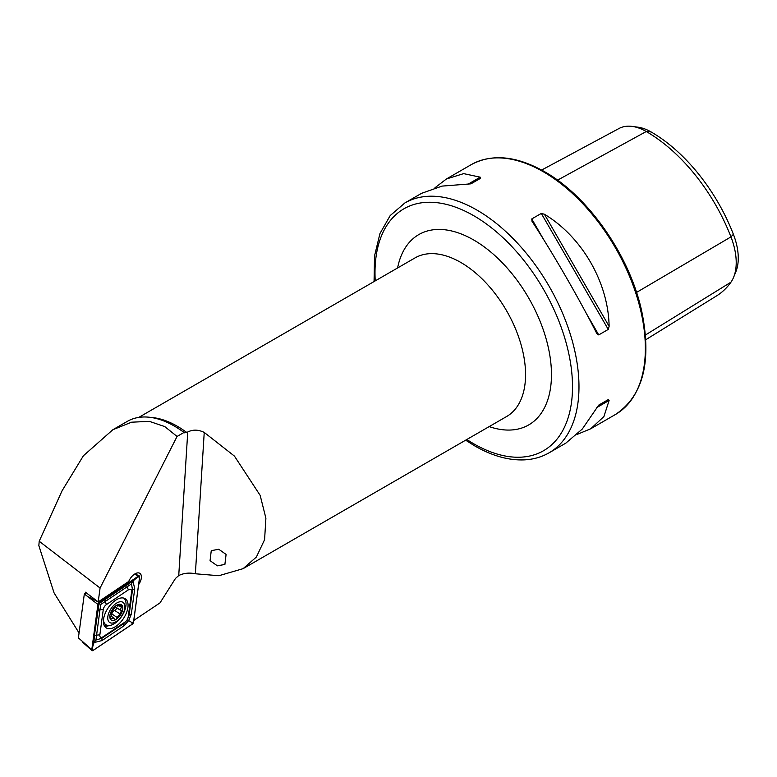 <?xml version="1.0" encoding="UTF-8"?>
<svg xmlns="http://www.w3.org/2000/svg" width="777" height="777" viewBox="0 0 777 777"><rect width="100%" height="100%" fill="white"/><g stroke="black" fill="none" stroke-linecap="round" stroke-linejoin="round"><path stroke-width="1.17" d="M218.774 549.261L211.257 550.67L210.062 560.664L217.385 565.831L224.893 564.423L226.088 554.438L218.774 549.261M138.656 584.557A9.615 5.148 123.3 0 0 139.87 573.348A9.615 5.148 123.3 0 0 135.052 573.824A9.615 5.148 123.3 0 0 128.739 581.449L98.203 601.922L100.078 588.034L177.069 436.451L183.974 432.468A93.871 54.196 -120 0 0 174.242 426.019L174.242 426.019A93.871 54.196 -120 0 0 127.311 421.377L112.84 429.73L83.392 455.778L62.073 490.782L39.2 541.248L38.85 545.658L54.089 592.938L79.06 632.964M374.058 281.556L374.533 255.924L379.943 233.586L390.18 215.588L404.866 202.962A144.24 83.275 60 0 1 476.991 210.111A144.24 83.275 60 0 1 571.221 337.218A144.24 83.275 60 0 1 549.106 452.797L565.821 443.152L582.303 429.021L598.727 405.118L608.255 399.611L609.119 400.437L603.914 416.55L590.685 428.797L577.301 434.333M532.051 221.348L531.759 218.939L541.297 213.432L544.386 214.229C582.012 236.83 608.352 282.449 609.119 326.34L608.255 329.409L598.727 334.916L596.775 333.459C579.438 299.135 553.107 253.525 532.051 221.348L531.905 221.115M183.974 432.468L187.743 432.031C192.822 429.399 198.32 429.535 204.234 432.43L234.45 456.109L260.169 495.386L265.899 518.22L264.588 539.685L256.391 557.022L243.084 568.667L218.861 575.718L195.367 573.776C189.365 572.484 183.819 573.076 178.739 575.553L175.456 578.467L160.013 602.884L133.79 620.454M174.912 426.408L174.242 426.019L174.912 426.408A92.919 53.652 -120 0 1 184.596 432.828M85.315 593.317L85.47 592.21L98.203 601.922M39.2 541.248L100.078 588.034M434.955 187.781L446.445 178.963L463.665 173.63L480.215 177.175L480.497 178.331L470.969 183.838L442.064 186.101L421.581 193.318L404.866 202.962M541.627 170.056L619.026 128.487A55.449 32.012 60 0 1 632.264 126.418L638.121 127.214A51.476 29.72 60 0 1 651.107 131.944A134.363 77.574 60 0 1 733.391 234.304L730.963 236.888L636.528 292.434M645.813 339.695L716.637 295.852A138.325 79.866 60 0 0 730.963 282.168A55.449 32.012 -120 0 0 733.634 277.224L735.868 271.756A51.476 29.72 -120 0 0 733.391 234.304M632.264 126.418A55.449 32.012 60 0 1 646.25 131.517A138.325 79.866 60 0 1 730.963 236.888A55.449 32.012 -120 0 1 733.634 277.224M598.708 405.128L608.255 399.611M177.069 436.451L164.753 426.573L149.32 421.348L131.556 422.202L112.84 429.73M103.555 619.191A17.405 9.324 123.3 0 0 106.167 627.835A17.405 9.324 123.3 0 0 118.939 623.912A17.405 9.324 123.3 0 0 127.914 607.42A17.405 9.324 123.3 0 0 125.301 598.766A17.405 9.324 123.3 0 0 112.529 602.699A17.405 9.324 123.3 0 0 103.555 619.191M125.048 622.047A4.575 2.457 123.3 0 0 128.195 617.074L131.634 591.724A4.575 2.457 123.3 0 0 128.37 589.85L106.42 604.564A4.575 2.457 123.3 0 0 103.273 609.537L99.844 634.887A4.575 2.457 123.3 0 0 103.098 636.761L125.048 622.047L123.873 623.475L127.37 619.842L128.195 617.074M132.304 624.174A1.836 0.981 123.3 0 0 133.557 622.183L139.685 576.893A1.836 0.981 123.3 0 0 139.345 575.942A1.836 0.981 123.3 0 0 138.384 576.136L99.165 602.437A1.836 0.981 123.3 0 0 97.912 604.419L91.783 649.718A1.836 0.981 123.3 0 0 91.997 650.582A1.836 0.981 123.3 0 0 93.085 650.466L132.304 624.174M86.13 592.773L84.334 593.978L78.39 637.868L91.783 649.718M84.334 593.978L97.912 604.419M133.498 622.222L139.627 576.923A1.739 0.932 123.3 0 0 138.384 576.213L99.174 602.505A1.739 0.932 123.3 0 0 97.97 604.389L91.841 649.689A1.739 0.932 123.3 0 0 93.085 650.398L132.304 624.106A1.739 0.932 123.3 0 0 133.498 622.222L131.566 622.338L132.304 624.106M131.313 614.189A3.205 1.807 -172.3 0 0 129.069 615.267L132.498 589.918L131.507 583.877L100.689 604.525L95.921 640.063L93.978 642.579L94.299 636.178L99.048 603.564L132.954 581.041L134.742 588.83L131.313 614.189L128.681 620.58L123.912 625.864L101.972 640.578L93.978 642.579L91.841 649.689M100.689 604.525L98.485 603.341L97.97 604.389M127.37 619.842L131.566 622.338M131.507 583.877L132.954 581.041L137.694 577.039L139.627 576.923M95.921 640.063L101.933 638.189L103.098 636.761M116.569 605.38L117.939 606.283L117.618 605.613C117.036 604.846 116.21 605.341 115.132 607.119L110.664 613.024L111.364 614.976L110.441 618.628L114.064 618.113L114.656 618.958C115.627 619.988 116.453 619.492 117.142 617.453L120.037 613.966L121.377 610.858L120.571 609.391L121.814 605.39L117.434 605.234M110.664 613.024L110.897 613.723M110.441 618.628L110.752 619.376M107.76 617.569A12.063 6.459 123.3 0 0 115.928 621.755A12.063 6.459 123.3 0 0 124.844 607.235A12.063 6.459 123.3 0 0 116.686 603.049A12.063 6.459 123.3 0 0 107.76 617.569M103.438 620.318A16.026 8.586 123.3 0 0 105.876 624.727A16.026 8.586 123.3 0 0 118.259 620.512A16.026 8.586 123.3 0 0 126.039 604.477A16.026 8.586 123.3 0 0 123.669 598.067M103.419 622.134A16.026 8.586 123.3 0 0 105.235 624.3L105.876 624.727M122.795 608.478A9.159 4.905 123.3 0 0 116.589 605.302A9.159 4.905 123.3 0 0 109.819 616.326A9.159 4.905 123.3 0 0 116.016 619.502A9.159 4.905 123.3 0 0 122.795 608.478M114.656 618.958L115.006 619.454M121.465 610.907L115.919 607.274A3.157 1.69 123.3 0 0 116.045 607.352L121.066 610.644M115.452 606.507A3.157 1.69 123.3 0 0 115.919 607.274M116.229 607.488A1.807 0.971 -56.7 0 1 116.123 609.119A1.807 0.971 -56.7 0 1 114.714 610.46A3.157 1.69 123.3 0 0 111.82 613.947A1.807 0.971 -56.7 0 1 111.364 614.957M243.084 568.667L506.594 416.54A91.579 52.875 -120 0 0 520.629 343.152A91.579 52.875 -120 0 0 460.8 262.451A91.579 52.875 -120 0 0 415.005 257.915L138.753 417.404M397.591 267.978A109.897 63.452 60 0 1 473.747 240.015A109.897 63.452 60 0 1 551.078 365.443A109.897 63.452 60 0 1 489.17 426.602M466.822 439.5A139.666 80.633 -120 0 0 473.747 443.784A139.666 80.633 -120 0 0 572.503 386.761A139.666 80.633 -120 0 0 473.747 215.715A139.666 80.633 -120 0 0 375.242 280.876M543.366 171.785A144.24 83.275 60 0 1 637.596 298.892A144.24 83.275 60 0 1 615.491 414.471C643.278 395.814 652.01 361.286 641.656 310.887C629.632 255.565 588.247 196.173 544.512 171.668C516.404 155.827 491.987 153.487 471.25 164.637A144.24 83.275 60 0 1 543.366 171.785M186.82 432.566A91.579 52.875 -120 0 0 177.205 426.185A91.579 52.875 -120 0 0 150.923 417.443M187.743 432.031L178.739 575.553M651.107 131.944L646.25 131.517L557.536 180.157M730.963 282.168L645.483 334.974M598.727 334.916L586.324 313.432M544.162 240.414L531.759 218.939M608.255 329.409L541.297 213.432M609.119 326.34L544.386 214.229M596.775 407.566L609.119 400.437M480.215 177.175L467.88 184.295M204.234 432.43L195.367 573.776M104.584 626.194A17.405 9.324 123.3 0 0 109.139 625.524M104.099 625.242A16.803 9.003 123.3 0 0 106.76 625.184M88.665 596.882L99.165 602.437M134.567 574.125L138.384 576.136M92.356 648.63L93.085 650.398M137.694 577.039L138.384 576.213M98.485 603.341L99.174 602.505M101.972 640.578L101.933 638.189L123.873 623.475A3.205 1.671 56.2 0 0 123.912 625.864M94.299 636.178A3.205 1.807 -172.3 0 1 96.542 635.091L99.844 634.887M97.727 610.829L99.971 609.741L103.273 609.537M105.128 599.145L105.167 601.544L106.42 604.564M127.078 584.43A3.205 1.671 56.2 0 0 127.117 586.829L128.37 589.85M134.742 588.83L132.498 589.918L131.634 591.724M119.687 606.089L121.513 607.293M110.519 617.977L111.907 618.89M116.987 605.196L117.618 605.613M114.714 610.46L120.037 613.966M111.82 613.947L117.142 617.453M465.637 440.18L474.698 445.881C491.996 455.837 508.517 460.508 524.271 459.877C533.381 459.43 541.656 457.07 549.106 452.797M590.685 428.797L615.491 414.471M446.445 178.963L471.25 164.637M82.537 642.171L91.997 650.582M134.945 573.882L139.345 575.942M111.16 616.2L114.064 618.113"/></g></svg>
